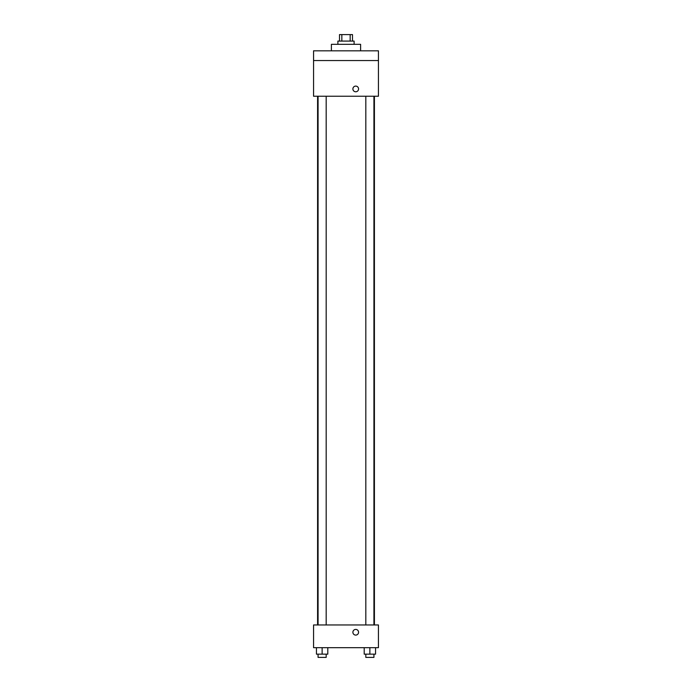 <?xml version="1.0" encoding="UTF-8"?>
<svg xmlns="http://www.w3.org/2000/svg" width="692" height="692" viewBox="0 0 692 692"><rect width="100%" height="100%" fill="white"/><g stroke="black" fill="none" stroke-linecap="round" stroke-linejoin="round"><path stroke-width="1.04" d="M341.839 41.087L341.839 34.6L339.512 34.6L339.512 41.087M341.839 34.6L352.488 34.6L352.488 41.087M350.161 41.087L350.161 34.6M337.886 44.331L337.886 41.087L354.114 41.087L354.114 44.331M360.601 50.819L360.601 44.331L331.399 44.331L331.399 50.819M313.562 50.819L378.438 50.819L378.438 60.55L313.562 60.55L313.562 50.819M378.438 60.55L378.438 96.231L313.562 96.231L313.562 60.55M355.731 91.776A2.837 2.837 0 0 1 353.275 87.521A2.837 2.837 0 0 1 358.188 87.521A2.837 2.837 0 0 1 355.731 91.776M313.562 624.962L378.438 624.962L378.438 647.669L313.562 647.669L313.562 624.962M355.731 635.092A2.837 2.837 0 0 1 353.275 630.836A2.837 2.837 0 0 1 358.188 630.836A2.837 2.837 0 0 1 355.731 635.092M364.2 647.669L364.2 654.156L375.548 654.156L375.548 647.669L375.548 654.156M369.874 654.156L369.874 647.669M373.931 654.156L373.931 657.4L365.817 657.4L365.817 654.156M316.452 647.669L316.452 654.156L327.8 654.156L327.8 647.669L327.8 654.156M322.126 654.156L322.126 647.669M326.183 654.156L326.183 657.4L318.069 657.4L318.069 654.156M374.415 624.962L374.415 96.231M317.585 624.962L317.585 96.231M365.817 96.231L365.817 624.962M373.931 96.231L373.931 624.962M326.183 624.962L326.183 96.231M318.069 624.962L318.069 96.231"/></g></svg>
